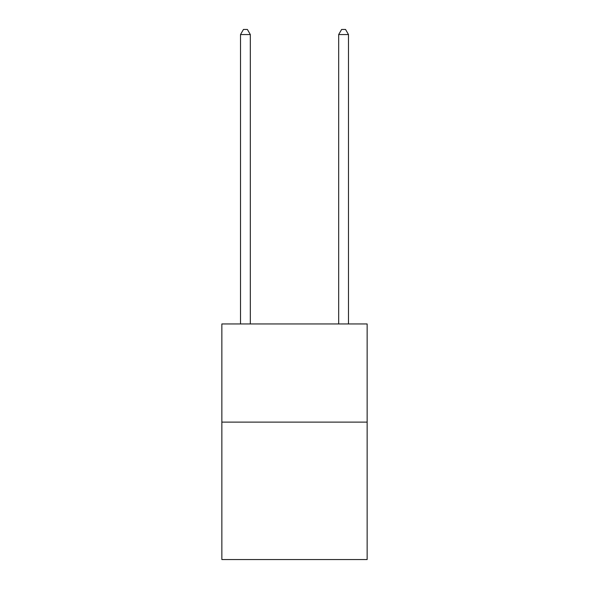<?xml version="1.0" encoding="UTF-8"?>
<svg xmlns="http://www.w3.org/2000/svg" width="589" height="589" viewBox="0 0 589 589"><rect width="100%" height="100%" fill="white"/><g stroke="black" fill="none" stroke-linecap="round" stroke-linejoin="round"><path stroke-width="0.88" d="M367.146 422.114L367.146 559.55L221.854 559.55L221.854 323.95L367.146 323.95L367.146 422.114L221.854 422.114M250.325 323.95L250.325 34.552L240.511 34.552L240.511 323.95M240.511 34.552L243.456 29.45L247.38 29.45L250.325 34.552M348.489 323.95L348.489 34.552L338.675 34.552L338.675 323.95M338.675 34.552L341.62 29.45L345.544 29.45L348.489 34.552"/></g></svg>
